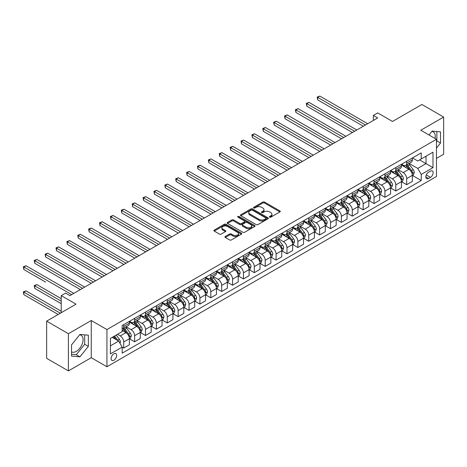 <?xml version="1.0" encoding="UTF-8"?>
<svg xmlns="http://www.w3.org/2000/svg" width="467" height="467" viewBox="0 0 467 467"><rect width="100%" height="100%" fill="white"/><g stroke="black" fill="none" stroke-linecap="round" stroke-linejoin="round"><path stroke-width="0.7" d="M269.634 217.155A0.846 0.49 0 0 0 270.831 217.155L279.908 211.913A1.208 0.701 0 0 0 280.264 211.417A1.208 0.701 0 0 0 279.908 210.926L264.526 202.042A1.208 0.701 0 0 0 262.816 202.042L253.739 207.284A0.846 0.49 0 0 0 253.493 207.628A0.846 0.49 0 0 0 253.739 207.978A0.846 0.49 0 0 0 254.935 207.978L256.109 207.295A3.87 2.23 0 0 1 261.578 207.295L262.863 208.037A3.87 2.23 0 0 1 263.995 209.619A3.87 2.23 0 0 1 262.863 211.195L261.689 211.872A0.846 0.49 0 0 0 261.438 212.216A0.846 0.49 0 0 0 261.689 212.567A0.846 0.49 0 0 0 262.88 212.567L264.059 211.884A3.87 2.23 0 0 1 269.529 211.884L270.807 212.625A3.87 2.23 0 0 1 271.94 214.207A3.87 2.23 0 0 1 270.807 215.783L269.634 216.46A0.846 0.49 0 0 0 269.389 216.805A0.846 0.49 0 0 0 269.634 217.155L269.634 216.46M71.539 351.879A9.603 5.546 120 0 0 76.284 351.371A9.603 5.546 120 0 0 82.56 342.912A9.603 5.546 120 0 0 81.089 335.213A9.603 5.546 120 0 0 79.67 334.781M113.895 360.22A3.94 2.277 120 0 0 116.47 356.747A3.94 2.277 120 0 0 115.869 353.589A3.94 2.277 120 0 0 113.895 353.788A3.94 2.277 120 0 0 111.321 357.261A3.94 2.277 120 0 0 111.928 360.413A3.94 2.277 120 0 0 113.895 360.22M431.841 131.455A9.603 5.546 -60 0 1 433.259 131.887A9.603 5.546 -60 0 1 435.016 138.465M225.304 236.483A1.208 0.701 0 0 0 224.948 236.973A1.208 0.701 0 0 0 225.304 237.47L229.618 239.962A1.208 0.701 0 0 0 231.328 239.962L241.41 234.136A1.208 0.701 0 0 0 241.766 233.646A1.208 0.701 0 0 0 241.41 233.15L226.028 224.271A1.208 0.701 0 0 0 224.318 224.271L214.236 230.091A1.208 0.701 0 0 0 213.88 230.587A1.208 0.701 0 0 0 214.236 231.077L219.449 234.09A1.208 0.701 0 0 0 221.16 234.09L225.473 231.597A1.208 0.701 0 0 0 225.83 231.101A1.208 0.701 0 0 0 225.473 230.61L222.887 229.116A3.234 1.868 0 0 1 221.942 227.797A3.234 1.868 0 0 1 223.938 226.075A3.234 1.868 0 0 1 227.458 226.477L237.586 232.327A3.234 1.868 0 0 1 238.532 233.646A3.234 1.868 0 0 1 236.535 235.368A3.234 1.868 0 0 1 233.015 234.965L231.328 233.99A1.208 0.701 0 0 0 229.618 233.99L225.304 236.483L225.304 237.47M436.47 158.401L443.65 154.256L443.65 117.059L421.882 104.491L392.502 121.455L377.698 112.915L373.343 115.425L377.698 117.941L69.927 295.629L65.578 293.113L61.224 295.629L61.224 312.721M68.404 333.707L68.404 370.903L91.258 357.704L91.258 320.508L68.404 333.707L46.642 321.138L76.022 304.175L61.224 295.629M91.258 320.508L106.931 329.556L436.47 139.3L436.47 176.497L106.931 366.753L106.931 329.556M443.65 117.059L420.796 130.252L436.47 139.3M256.196 224.615A1.208 0.701 0 0 0 257.907 224.615L267.988 218.795A1.208 0.701 0 0 0 268.344 218.299A1.208 0.701 0 0 0 267.988 217.809L252.606 208.924A1.208 0.701 0 0 0 250.896 208.924L240.814 214.75A1.208 0.701 0 0 0 240.458 215.24A1.208 0.701 0 0 0 240.814 215.736L256.196 224.615M238.205 217.336A0.846 0.49 0 0 1 239.063 217.453L254.684 226.477L244.615 232.286A1.208 0.701 0 0 1 242.904 232.286L227.522 223.407L227.522 222.42A1.208 0.701 0 0 0 227.172 222.911A1.208 0.701 0 0 0 227.522 223.407M227.522 222.42L231.842 219.928A1.208 0.701 0 0 1 233.547 219.928L239.787 223.53A1.208 0.701 0 0 0 241.497 223.53L244.358 221.878A1.208 0.701 0 0 0 244.714 221.381A1.208 0.701 0 0 0 244.358 220.891L237.866 217.143A0.846 0.49 0 0 1 237.615 216.793A0.846 0.49 0 0 1 238.141 216.344A0.846 0.49 0 0 1 239.063 216.449L254.702 225.479A1.208 0.701 0 0 1 255.052 225.97A1.208 0.701 0 0 1 254.702 226.466L254.702 225.479M68.404 370.903L46.642 358.335L46.642 321.138M430.457 171.12L428.543 172.224A3.818 2.207 120 0 0 426.05 175.592A3.818 2.207 120 0 0 426.634 178.651A3.818 2.207 120 0 0 428.543 178.458L430.457 177.355A3.818 2.207 120 0 0 432.956 173.993A3.818 2.207 120 0 0 432.366 170.934A3.818 2.207 120 0 0 430.457 171.12M412.484 157.928L417.749 160.969L421.234 158.955L421.234 152.872L122.167 325.534L122.167 331.617L110.416 338.406L110.416 353.887L122.167 347.104L122.167 353.18L421.234 180.519L421.234 174.436L417.749 168.406L409.092 163.409M421.234 158.955L432.985 152.172L432.985 167.653L421.234 174.436M91.258 357.704L106.931 366.753M373.343 115.425L373.343 120.451M419.576 159.912L426.021 163.631L426.021 156.194L432.985 152.172M417.749 168.406L426.021 163.631L432.985 167.653M110.416 345.843L118.682 341.068L112.243 337.349M122.167 347.15L123.732 348.055L123.732 341.972A4.927 2.843 -120 0 0 120.252 335.942L117.468 334.331M123.732 348.055L129.394 344.786L129.394 338.703A4.927 2.843 -120 0 0 125.909 332.673L122.167 330.513M129.522 338.832L134.619 341.774L134.619 335.691A4.927 2.843 -120 0 0 131.134 329.661L126.137 326.772M134.619 341.774L140.275 338.505L140.275 332.422A4.927 2.843 -120 0 0 136.796 326.392L129.394 322.119M140.409 332.551L145.5 335.487L145.5 329.404A4.927 2.843 -120 0 0 142.021 323.374L137.018 320.49M145.5 335.487L151.162 332.224L151.162 326.141A4.927 2.843 -120 0 0 147.677 320.105L140.275 315.838M151.29 326.264L156.381 329.206L156.381 323.123A4.927 2.843 -120 0 0 152.902 317.093L147.899 314.203M156.381 329.206L162.043 325.937L162.043 319.854A4.927 2.843 -120 0 0 158.558 313.824L151.162 309.551M162.172 319.983L167.268 322.925L167.268 316.842A4.927 2.843 -120 0 0 163.783 310.806L158.786 307.922M167.268 322.925L172.924 319.656L172.924 313.573A4.927 2.843 -120 0 0 169.445 307.543L162.043 303.27M173.059 313.701L178.149 316.638L178.149 310.555A4.927 2.843 -120 0 0 174.664 304.525L169.667 301.641M178.149 316.638L183.811 313.375L183.811 307.292A4.927 2.843 -120 0 0 180.326 301.256L172.924 296.983M183.94 307.414L189.03 310.357L189.03 304.274A4.927 2.843 -120 0 0 185.551 298.244L180.548 295.354M189.03 310.357L194.692 307.088L194.692 301.005A4.927 2.843 -120 0 0 191.207 294.975L183.811 290.702M194.821 301.133L199.917 304.075L199.917 297.993A4.927 2.843 -120 0 0 196.432 291.957L191.435 289.073M199.917 304.075L205.573 300.806L205.573 294.724A4.927 2.843 -120 0 0 202.094 288.694L194.692 284.421M205.708 294.852L210.798 297.788L210.798 291.706A4.927 2.843 -120 0 0 207.313 285.676L202.316 282.792M210.798 297.788L216.454 294.525L216.454 288.443A4.927 2.843 -120 0 0 212.975 282.407L205.573 278.134M216.589 288.565L221.679 291.507L221.679 285.425A4.927 2.843 -120 0 0 218.2 279.394L213.197 276.505M221.679 291.507L227.341 288.238L227.341 282.156A4.927 2.843 -120 0 0 223.856 276.125L216.454 271.852M227.47 282.284L232.566 285.226L232.566 279.143A4.927 2.843 -120 0 0 229.081 273.107L224.084 270.224M232.566 285.226L238.223 281.957L238.223 275.874A4.927 2.843 -120 0 0 234.743 269.844L227.341 265.571M238.351 275.997L243.447 278.939L243.447 272.856A4.927 2.843 -120 0 0 239.962 266.826L234.965 263.937M243.447 278.939L249.104 275.676L249.104 269.593A4.927 2.843 -120 0 0 245.624 263.557L238.223 259.284M249.238 269.716L254.328 272.658L254.328 266.575A4.927 2.843 -120 0 0 250.849 260.545L245.846 257.656M254.328 272.658L259.991 269.389L259.991 263.306A4.927 2.843 -120 0 0 256.506 257.276L249.104 253.003M260.119 263.435L265.215 266.377L265.215 260.294A4.927 2.843 -120 0 0 261.73 254.258L256.727 251.374M265.215 266.377L270.872 263.108L270.872 257.025A4.927 2.843 -120 0 0 267.387 250.995L259.991 246.722M271 257.148L276.096 260.09L276.096 254.007A4.927 2.843 -120 0 0 272.611 247.977L267.614 245.087M276.096 260.09L281.753 256.821L281.753 250.744A4.927 2.843 -120 0 0 278.274 244.708L270.872 240.435M281.887 250.867L286.977 253.809L286.977 247.726A4.927 2.843 -120 0 0 283.498 241.696L278.495 238.806M286.977 253.809L292.64 250.54L292.64 244.457A4.927 2.843 -120 0 0 289.155 238.427L281.753 234.154M292.768 244.585L297.864 247.522L297.864 241.445A4.927 2.843 -120 0 0 294.379 235.409L289.377 232.525M297.864 247.522L303.521 244.259L303.521 238.176A4.927 2.843 -120 0 0 300.036 232.146L292.64 227.873M303.649 238.298L308.745 241.241L308.745 235.158A4.927 2.843 -120 0 0 305.26 229.128L300.263 226.238M308.745 241.241L314.402 237.972L314.402 231.889A4.927 2.843 -120 0 0 310.923 225.859L303.521 221.586M314.536 232.017L319.626 234.959L319.626 228.877A4.927 2.843 -120 0 0 316.147 222.847L311.145 219.957M319.626 234.959L325.289 231.69L325.289 225.608A4.927 2.843 -120 0 0 321.804 219.578L314.402 215.305M325.417 225.736L330.513 228.672L330.513 222.59A4.927 2.843 -120 0 0 327.028 216.56L322.026 213.676M330.513 228.672L336.17 225.409L336.17 219.327A4.927 2.843 -120 0 0 332.685 213.291L325.289 209.023M336.298 219.449L341.395 222.391L341.395 216.309A4.927 2.843 -120 0 0 337.91 210.278L332.913 207.389M341.395 222.391L347.051 219.122L347.051 213.04A4.927 2.843 -120 0 0 343.572 207.009L336.17 202.736M347.185 213.168L352.276 216.11L352.276 210.027A4.927 2.843 -120 0 0 348.796 203.991L343.794 201.108M352.276 216.11L357.938 212.841L357.938 206.758A4.927 2.843 -120 0 0 354.453 200.728L347.051 196.455M358.066 206.887L363.157 209.823L363.157 203.74A4.927 2.843 -120 0 0 359.678 197.71L354.675 194.827M363.157 209.823L368.819 206.56L368.819 200.477A4.927 2.843 -120 0 0 365.334 194.441L357.938 190.168M368.948 200.6L374.044 203.542L374.044 197.459A4.927 2.843 -120 0 0 370.559 191.429L365.562 188.54M374.044 203.542L379.7 200.273L379.7 194.19A4.927 2.843 -120 0 0 376.221 188.16L368.819 183.887M379.834 194.319L384.925 197.261L384.925 191.178A4.927 2.843 -120 0 0 381.446 185.142L376.443 182.258M384.925 197.261L390.587 193.992L390.587 187.909A4.927 2.843 -120 0 0 387.102 181.879L379.7 177.606M390.716 188.038L395.806 190.974L395.806 184.891A4.927 2.843 -120 0 0 392.327 178.861L387.324 175.971M395.806 190.974L401.468 187.711L401.468 181.628A4.927 2.843 -120 0 0 397.983 175.592L390.587 171.319M401.597 181.751L406.693 184.693L406.693 178.61A4.927 2.843 -120 0 0 403.208 172.58L398.211 169.69M406.693 184.693L412.349 181.424L412.349 175.341A4.927 2.843 -120 0 0 408.87 169.311L401.468 165.038M401.597 164.209L403.208 165.137A4.927 2.843 -120 0 0 405.671 165.382A4.927 2.843 -120 0 0 406.693 163.129L406.693 161.267M390.716 170.49L392.327 171.424A4.927 2.843 -120 0 0 394.79 171.663A4.927 2.843 -120 0 0 395.806 169.41L395.806 167.554M379.834 176.777L381.446 177.705A4.927 2.843 -120 0 0 383.903 177.95A4.927 2.843 -120 0 0 384.925 175.697L384.925 173.835M368.948 183.058L370.559 183.986A4.927 2.843 -120 0 0 373.022 184.232A4.927 2.843 -120 0 0 374.044 181.978L374.044 180.116M358.066 189.339L359.678 190.273A4.927 2.843 -120 0 0 362.141 190.513A4.927 2.843 -120 0 0 363.157 188.259L363.157 186.403M347.185 195.626L348.796 196.554A4.927 2.843 -120 0 0 351.254 196.8A4.927 2.843 -120 0 0 352.276 194.546L352.276 192.684M336.298 201.907L337.91 202.836A4.927 2.843 -120 0 0 340.373 203.081A4.927 2.843 -120 0 0 341.395 200.828L341.395 198.965M325.417 208.189L327.028 209.123A4.927 2.843 -120 0 0 329.492 209.368A4.927 2.843 -120 0 0 330.513 207.109L330.513 205.252M314.536 214.476L316.147 215.404A4.927 2.843 -120 0 0 318.605 215.649A4.927 2.843 -120 0 0 319.626 213.396L319.626 211.533M303.649 220.757L305.26 221.685A4.927 2.843 -120 0 0 307.724 221.93A4.927 2.843 -120 0 0 308.745 219.677L308.745 217.815M292.768 227.038L294.379 227.972A4.927 2.843 -120 0 0 296.843 228.217A4.927 2.843 -120 0 0 297.864 225.958L297.864 224.102M281.887 233.325L283.498 234.253A4.927 2.843 -120 0 0 285.962 234.498A4.927 2.843 -120 0 0 286.977 232.245L286.977 230.383M271 239.606L272.611 240.54A4.927 2.843 -120 0 0 275.075 240.779A4.927 2.843 -120 0 0 276.096 238.526L276.096 236.664M260.119 245.893L261.73 246.821A4.927 2.843 -120 0 0 264.194 247.066A4.927 2.843 -120 0 0 265.215 244.807L265.215 242.951M249.238 252.174L250.849 253.102A4.927 2.843 -120 0 0 253.312 253.347A4.927 2.843 -120 0 0 254.328 251.094L254.328 249.232M238.351 258.455L239.962 259.389A4.927 2.843 -120 0 0 242.426 259.629A4.927 2.843 -120 0 0 243.447 257.375L243.447 255.519M227.47 264.742L229.081 265.67A4.927 2.843 -120 0 0 231.544 265.916A4.927 2.843 -120 0 0 232.566 263.657L232.566 261.8M216.589 271.023L218.2 271.952A4.927 2.843 -120 0 0 220.663 272.197A4.927 2.843 -120 0 0 221.679 269.944L221.679 268.081M205.708 277.305L207.313 278.239A4.927 2.843 -120 0 0 209.776 278.478A4.927 2.843 -120 0 0 210.798 276.225L210.798 274.368M194.821 283.592L196.432 284.52A4.927 2.843 -120 0 0 198.895 284.765A4.927 2.843 -120 0 0 199.917 282.512L199.917 280.649M183.94 289.873L185.551 290.801A4.927 2.843 -120 0 0 188.014 291.046A4.927 2.843 -120 0 0 189.03 288.793L189.03 286.931M173.059 296.154L174.664 297.088A4.927 2.843 -120 0 0 177.127 297.327A4.927 2.843 -120 0 0 178.149 295.074L178.149 293.218M162.172 302.441L163.783 303.369A4.927 2.843 -120 0 0 166.246 303.614A4.927 2.843 -120 0 0 167.268 301.361L167.268 299.499M151.29 308.722L152.902 309.65A4.927 2.843 -120 0 0 155.365 309.895A4.927 2.843 -120 0 0 156.381 307.642L156.381 305.78M140.409 315.003L142.021 315.937A4.927 2.843 -120 0 0 144.478 316.182A4.927 2.843 -120 0 0 145.5 313.923L145.5 312.067M129.522 321.29L131.134 322.218A4.927 2.843 -120 0 0 133.597 322.463A4.927 2.843 -120 0 0 134.619 320.21L134.619 318.348M412.484 175.469L421.234 180.519M405.671 165.382L411.328 162.113A4.927 2.843 -120 0 0 412.349 159.86L412.349 157.998M394.79 171.663L400.447 168.4A4.927 2.843 -120 0 0 401.468 166.141L401.468 164.285M383.903 177.95L389.566 174.681A4.927 2.843 -120 0 0 390.587 172.428L390.587 170.566M373.022 184.232L378.684 180.963A4.927 2.843 -120 0 0 379.7 178.709L379.7 176.853M362.141 190.513L367.798 187.249A4.927 2.843 -120 0 0 368.819 184.996L368.819 183.134M351.254 196.8L356.916 193.531A4.927 2.843 -120 0 0 357.938 191.277L357.938 189.415M340.373 203.081L346.035 199.812A4.927 2.843 -120 0 0 347.051 197.559L347.051 195.702M329.492 209.368L335.148 206.099A4.927 2.843 -120 0 0 336.17 203.845L336.17 201.983M318.605 215.649L324.267 212.38A4.927 2.843 -120 0 0 325.289 210.127L325.289 208.264M307.724 221.93L313.386 218.667A4.927 2.843 -120 0 0 314.402 216.408L314.402 214.551M296.843 228.217L302.499 224.948A4.927 2.843 -120 0 0 303.521 222.695L303.521 220.833M285.962 234.498L291.618 231.229A4.927 2.843 -120 0 0 292.64 228.976L292.64 227.114M275.075 240.779L280.737 237.516A4.927 2.843 -120 0 0 281.753 235.257L281.753 233.401M264.194 247.066L269.85 243.797A4.927 2.843 -120 0 0 270.872 241.544L270.872 239.682M253.312 253.347L258.969 250.078A4.927 2.843 -120 0 0 259.991 247.825L259.991 245.963M242.426 259.629L248.088 256.365A4.927 2.843 -120 0 0 249.104 254.106L249.104 252.25M231.544 265.916L237.201 262.647A4.927 2.843 -120 0 0 238.223 260.393L238.223 258.531M220.663 272.197L226.32 268.928A4.927 2.843 -120 0 0 227.341 266.675L227.341 264.818M209.776 278.478L215.439 275.215A4.927 2.843 -120 0 0 216.454 272.956L216.454 271.099M198.895 284.765L204.552 281.496A4.927 2.843 -120 0 0 205.573 279.243L205.573 277.38M188.014 291.046L193.671 287.777A4.927 2.843 -120 0 0 194.692 285.524L194.692 283.667M177.127 297.327L182.79 294.064A4.927 2.843 -120 0 0 183.811 291.811L183.811 289.949M166.246 303.614L171.903 300.345A4.927 2.843 -120 0 0 172.924 298.092L172.924 296.23M155.365 309.895L161.022 306.626A4.927 2.843 -120 0 0 162.043 304.373L162.043 302.517M144.478 316.182L150.141 312.913A4.927 2.843 -120 0 0 151.162 310.66L151.162 308.798M133.597 322.463L139.259 319.194A4.927 2.843 -120 0 0 140.275 316.941L140.275 315.079M122.167 328.943A4.927 2.843 -120 0 0 122.716 328.745L128.372 325.481A4.927 2.843 -120 0 0 129.394 323.222L129.394 321.366M122.716 328.745A4.927 2.843 -120 0 0 123.732 326.491L123.732 324.629M118.682 341.068L122.167 347.104M436.47 148.103L440.515 143.065L440.515 131.863L432.115 131.116L428.998 134.992M71.539 356.093L79.939 356.846L88.345 346.391L88.345 335.189L79.939 334.442L71.539 344.891L71.539 356.093M436.47 141.443L436.861 140.958L436.861 131.542M436.861 140.958L440.515 143.065M71.539 354.313L76.284 354.733L84.685 344.284L84.685 334.862M84.685 344.284L88.345 346.391M76.284 354.733L79.939 356.846M269.973 217.272L270.807 216.787A3.87 2.23 0 0 0 271.94 215.211L271.94 214.207M263.995 209.619L263.995 210.623A3.87 2.23 0 0 1 262.863 212.199L262.022 212.683M279.896 211.919L264.526 203.046A1.208 0.701 0 0 0 262.816 203.046L254.077 208.095M267.97 218.801L252.606 209.928A1.208 0.701 0 0 0 250.896 209.928L240.832 215.742M265.851 218.644A0.846 0.49 0 0 0 266.102 218.299A0.846 0.49 0 0 0 265.851 217.955L252.349 210.162A0.846 0.49 0 0 0 251.153 210.162L249.915 210.874A3.87 2.23 0 0 0 248.783 212.456A3.87 2.23 0 0 0 249.915 214.032L259.144 219.362A3.87 2.23 0 0 0 264.614 219.362L265.851 218.644L265.851 219.653A0.846 0.49 0 0 0 266.102 219.303L266.102 218.299M248.783 212.456L248.783 213.46A3.87 2.23 0 0 0 249.915 215.036L249.915 214.032M265.851 219.653L264.614 220.366A3.87 2.23 0 0 1 259.144 220.366L249.915 215.036M227.54 223.419L231.842 220.932L231.842 219.928M244.714 221.381L244.714 222.391A1.208 0.701 0 0 1 244.358 222.882L241.497 224.534A1.208 0.701 0 0 1 239.787 224.534L233.547 220.932A1.208 0.701 0 0 0 231.842 220.932M246.261 227.266A3.234 1.868 0 0 0 249.787 227.674A3.234 1.868 0 0 0 251.777 225.946A3.234 1.868 0 0 0 250.832 224.627L247.265 222.566A1.208 0.701 0 0 0 245.554 222.566L242.694 224.218A1.208 0.701 0 0 0 242.338 224.715A1.208 0.701 0 0 0 242.694 225.205L246.261 227.266L246.261 228.275A3.234 1.868 0 0 0 249.787 228.678A3.234 1.868 0 0 0 251.777 226.95L251.777 225.946M242.338 224.715L242.338 225.719A1.208 0.701 0 0 0 242.694 226.215L242.694 225.205M246.261 228.275L242.694 226.215M238.532 233.646L238.532 234.65A3.234 1.868 0 0 1 236.535 236.372A3.234 1.868 0 0 1 233.015 235.969L231.328 234.994A1.208 0.701 0 0 0 229.618 234.994L225.316 237.475M221.942 227.797L221.942 228.801A3.234 1.868 0 0 0 222.887 230.12L222.887 229.116M225.456 231.609L222.887 230.12M241.41 233.15L241.41 234.136L226.028 225.275A1.208 0.701 0 0 0 224.318 225.275L214.254 231.089M412.349 175.545L413.394 174.938L414.264 172.428A3.263 1.886 -120 0 0 413.225 169.649L409.67 164.898A9.422 5.441 -120 0 0 408.637 163.672M405.099 167.133A9.422 5.441 -120 0 0 403.173 165.12M412.052 173.543L412.507 172.568A3.263 1.886 -120 0 0 411.573 170.601L408.012 165.855A9.422 5.441 -120 0 0 406.985 164.623M406.109 165.131A7.816 4.512 60 0 1 407.393 166.591L410.4 170.607M317.671 125.004L341.57 138.798L295.903 112.436L295.903 109.92L298.08 108.665L345.919 136.288M405.94 165.225A9.422 5.441 60 0 1 406.967 166.456L409.331 169.614M365.509 124.975L317.671 97.358L319.848 96.097L367.687 123.72M363.332 126.23L317.671 99.868L317.671 97.358L317.192 97.078L319.848 96.097M317.671 99.868L317.192 97.078M401.468 181.826L402.513 181.225L403.383 178.709A3.263 1.886 -120 0 0 402.344 175.931L398.783 171.185A9.422 5.441 -120 0 0 397.756 169.953M394.218 173.42A9.422 5.441 -120 0 0 392.292 171.401M401.171 179.83L401.62 178.849A3.263 1.886 -120 0 0 400.686 176.888L397.131 172.136A9.422 5.441 -120 0 0 396.104 170.904M395.228 171.412A7.816 4.512 60 0 1 396.506 172.872L399.518 176.894M306.784 131.285L330.683 145.085L285.022 118.717L285.022 116.207L287.199 114.946L335.037 142.569M395.059 171.512A9.422 5.441 60 0 1 396.086 172.743L398.45 175.896M390.587 188.108L391.632 187.506L392.502 184.996A3.263 1.886 -120 0 0 391.457 182.218L387.902 177.466A9.422 5.441 -120 0 0 386.874 176.234M383.337 179.702A9.422 5.441 -120 0 0 381.405 177.682M390.289 186.111L390.739 185.13A3.263 1.886 -120 0 0 389.805 183.169L386.244 178.423A9.422 5.441 -120 0 0 385.217 177.191M384.341 177.699A7.816 4.512 60 0 1 385.625 179.153L388.637 183.175M295.903 137.567L319.802 151.366L274.135 124.998L274.135 122.488L276.312 121.233L324.156 148.85M384.172 177.793A9.422 5.441 60 0 1 385.205 179.024L387.569 182.183M379.7 194.395L380.745 193.787L381.615 191.277A3.263 1.886 -120 0 0 380.576 188.499L377.021 183.747A9.422 5.441 -120 0 0 375.988 182.521M372.45 185.983A9.422 5.441 -120 0 0 370.524 183.969M379.402 192.392L379.858 191.417A3.263 1.886 -120 0 0 378.924 189.456L375.363 184.704A9.422 5.441 -120 0 0 374.336 183.473M373.46 183.98A7.816 4.512 60 0 1 374.744 185.44L377.756 189.456M285.022 143.854L308.921 157.648L263.254 131.285L263.254 128.769L265.431 127.514L313.269 155.137M373.291 184.08A9.422 5.441 60 0 1 374.318 185.306L376.682 188.464M354.628 131.262L306.784 103.639L308.961 102.384L356.806 130.001M352.451 132.517L306.784 106.149L306.784 103.639L306.305 103.365L308.961 102.384M306.784 106.149L306.305 103.365M343.747 137.543L295.424 109.646L298.08 108.665M295.903 112.436L295.424 109.646M332.86 143.824L284.543 115.927L287.199 114.946M285.022 118.717L284.543 115.927M368.819 200.676L369.864 200.074L370.734 197.559A3.263 1.886 -120 0 0 369.695 194.78L366.134 190.034A9.422 5.441 -120 0 0 365.106 188.802M361.569 192.27A9.422 5.441 -120 0 0 359.643 190.25M368.521 198.679L368.971 197.699A3.263 1.886 -120 0 0 368.037 195.737L364.482 190.985A9.422 5.441 -120 0 0 363.454 189.76M362.579 190.262A7.816 4.512 60 0 1 363.857 191.721L366.869 195.743M274.135 150.135L298.034 163.935L252.373 137.567L252.373 135.056L254.55 133.796L302.388 161.419M362.41 190.361A9.422 5.441 60 0 1 363.437 191.593L365.801 194.751M321.979 150.111L273.656 122.214L276.312 121.233M274.135 124.998L273.656 122.214M357.938 206.957L358.983 206.356L359.853 203.845A3.263 1.886 -120 0 0 358.808 201.067L355.253 196.315A9.422 5.441 -120 0 0 354.225 195.083M350.688 198.551A9.422 5.441 -120 0 0 348.756 196.531M357.64 204.96L358.09 203.98A3.263 1.886 -120 0 0 357.156 202.018L353.601 197.272A9.422 5.441 -120 0 0 352.567 196.041M351.692 196.549A7.816 4.512 60 0 1 352.976 198.008L355.988 202.024M263.254 156.416L287.152 170.216L241.486 143.854L241.486 141.338L243.663 140.082L291.507 167.7M351.523 196.642A9.422 5.441 60 0 1 352.556 197.874L354.92 201.032M347.051 213.244L348.096 212.643L348.966 210.127A3.263 1.886 -120 0 0 347.927 207.348L344.372 202.596A9.422 5.441 -120 0 0 343.344 201.37M339.801 204.838A9.422 5.441 -120 0 0 337.874 202.818M346.753 211.242L347.209 210.267A3.263 1.886 -120 0 0 346.275 208.305L342.714 203.554A9.422 5.441 -120 0 0 341.686 202.322M340.811 202.83A7.816 4.512 60 0 1 342.095 204.289L345.107 208.305M252.373 162.703L276.271 176.497L230.605 150.135L230.605 147.619L232.782 146.364L280.62 173.987M340.641 202.929A9.422 5.441 60 0 1 341.669 204.155L344.033 207.313M336.17 219.525L337.215 218.924L338.085 216.408A3.263 1.886 -120 0 0 337.046 213.629L333.485 208.883A9.422 5.441 -120 0 0 332.457 207.652M328.92 211.119A9.422 5.441 -120 0 0 326.993 209.099M335.872 217.529L336.322 216.548A3.263 1.886 -120 0 0 335.388 214.587L331.833 209.835A9.422 5.441 -120 0 0 330.805 208.609M329.93 209.111A7.816 4.512 60 0 1 331.214 210.57L334.22 214.592M241.486 168.984L265.384 182.784L219.723 156.416L219.723 153.906L221.901 152.645L269.739 180.268M329.76 209.21A9.422 5.441 60 0 1 330.788 210.442L333.152 213.6M325.289 225.812L326.334 225.205L327.204 222.695A3.263 1.886 -120 0 0 326.159 219.916L322.604 215.164A9.422 5.441 -120 0 0 321.576 213.933M318.039 217.4A9.422 5.441 -120 0 0 316.106 215.386M324.991 223.81L325.441 222.829A3.263 1.886 -120 0 0 324.507 220.868L320.952 216.122A9.422 5.441 -120 0 0 319.924 214.89M319.043 215.398A7.816 4.512 60 0 1 320.327 216.857L323.339 220.873M230.605 175.265L254.503 189.065L208.837 162.703L208.837 160.187L211.014 158.932L258.858 186.549M318.879 215.491A9.422 5.441 60 0 1 319.907 216.723L322.271 219.881M314.402 232.093L315.447 231.492L316.317 228.976A3.263 1.886 -120 0 0 315.278 226.197L311.722 221.451A9.422 5.441 -120 0 0 310.695 220.22M307.152 223.687A9.422 5.441 -120 0 0 305.225 221.667M314.104 230.097L314.56 229.116A3.263 1.886 -120 0 0 313.626 227.155L310.065 222.403A9.422 5.441 -120 0 0 309.037 221.171M308.162 221.679A7.816 4.512 60 0 1 309.446 223.138L312.458 227.155M219.723 181.552L243.622 195.346L197.955 168.984L197.955 166.468L200.133 165.213L247.977 192.836M307.992 221.778A9.422 5.441 60 0 1 309.02 223.004L311.384 226.162M311.098 156.392L262.775 128.495L265.431 127.514M263.254 131.285L262.775 128.495M300.211 162.674L251.894 134.776L254.55 133.796M252.373 137.567L251.894 134.776M289.33 168.961L241.007 141.063L243.663 140.082M241.486 143.854L241.007 141.063M278.449 175.242L230.126 147.344L232.782 146.364M230.605 150.135L230.126 147.344M267.562 181.523L219.245 153.625L221.901 152.645M219.723 156.416L219.245 153.625M303.521 238.374L304.566 237.773L305.436 235.257A3.263 1.886 -120 0 0 304.396 232.478L300.836 227.733A9.422 5.441 -120 0 0 299.808 226.501M296.271 229.968A9.422 5.441 -120 0 0 294.344 227.949M303.223 236.378L303.673 235.397A3.263 1.886 -120 0 0 302.739 233.436L299.184 228.69A9.422 5.441 -120 0 0 298.156 227.458M297.281 227.96A7.816 4.512 60 0 1 298.565 229.42L301.571 233.442M208.837 187.833L232.735 201.633L187.074 175.265L187.074 172.755L189.252 171.494L237.09 199.117M297.111 228.059A9.422 5.441 60 0 1 298.139 229.291L300.503 232.449M256.681 187.81L208.358 159.912L211.014 158.932M208.837 162.703L208.358 159.912M292.64 244.661L293.685 244.054L294.554 241.544A3.263 1.886 -120 0 0 293.51 238.765L289.954 234.014A9.422 5.441 -120 0 0 288.927 232.782M285.39 236.249A9.422 5.441 -120 0 0 283.463 234.236M292.342 242.659L292.791 241.684A3.263 1.886 -120 0 0 291.857 239.717L288.302 234.971A9.422 5.441 -120 0 0 287.275 233.739M286.394 234.247A7.816 4.512 60 0 1 287.678 235.707L290.69 239.723M197.955 194.114L221.854 207.914L176.187 181.552L176.187 179.036L178.365 177.781L226.209 205.398M286.23 234.341A9.422 5.441 60 0 1 287.258 235.572L289.622 238.73M245.8 194.091L197.477 166.194L200.133 165.213M197.955 168.984L197.477 166.194M281.753 250.942L282.798 250.341L283.667 247.825A3.263 1.886 -120 0 0 282.628 245.047L279.073 240.301A9.422 5.441 -120 0 0 278.046 239.069M274.508 242.536A9.422 5.441 -120 0 0 272.576 240.517M281.455 248.946L281.91 247.965A3.263 1.886 -120 0 0 280.976 246.004L277.416 241.252A9.422 5.441 -120 0 0 276.388 240.02M275.512 240.528A7.816 4.512 60 0 1 276.797 241.988L279.809 246.004M187.074 200.401L210.973 214.195L165.306 187.833L165.306 185.317L167.484 184.062L215.328 211.685M275.343 240.628A9.422 5.441 60 0 1 276.371 241.859L278.735 245.012M234.913 200.372L186.596 172.475L189.252 171.494M187.074 175.265L186.596 172.475M270.872 257.224L271.917 256.622L272.786 254.106A3.263 1.886 -120 0 0 271.747 251.328L268.186 246.582A9.422 5.441 -120 0 0 267.159 245.35M263.622 248.818A9.422 5.441 -120 0 0 261.695 246.798M270.574 255.227L271.023 254.246A3.263 1.886 -120 0 0 270.089 252.285L266.534 247.539A9.422 5.441 -120 0 0 265.507 246.307M264.631 246.81A7.816 4.512 60 0 1 265.916 248.269L268.922 252.291M176.187 206.683L200.086 220.482L154.425 194.114L154.425 191.604L156.603 190.349L204.441 217.966M264.462 246.909A9.422 5.441 60 0 1 265.49 248.14L267.854 251.299M224.032 206.659L175.709 178.762L178.365 177.781M176.187 181.552L175.709 178.762M259.991 263.511L261.035 262.903L261.905 260.393A3.263 1.886 -120 0 0 260.86 257.615L257.305 252.863A9.422 5.441 -120 0 0 256.278 251.631M252.74 255.099A9.422 5.441 -120 0 0 250.814 253.085M259.693 261.508L260.142 260.533A3.263 1.886 -120 0 0 259.208 258.566L255.653 253.82A9.422 5.441 -120 0 0 254.626 252.589M253.744 253.096A7.816 4.512 60 0 1 255.029 254.556L258.041 258.572M165.306 212.97L189.205 226.764L143.544 200.401L143.544 197.885L145.716 196.63L193.56 224.253M253.581 253.19A9.422 5.441 60 0 1 254.608 254.422L256.973 257.58M213.15 212.94L164.828 185.043L167.484 184.062M165.306 187.833L164.828 185.043M249.104 269.792L250.149 269.19L251.018 266.675A3.263 1.886 -120 0 0 249.979 263.896L246.424 259.15A9.422 5.441 -120 0 0 245.397 257.918M241.859 261.386A9.422 5.441 -120 0 0 239.927 259.366M248.812 267.795L249.261 266.815A3.263 1.886 -120 0 0 248.327 264.853L244.766 260.101A9.422 5.441 -120 0 0 243.739 258.87M242.863 259.378A7.816 4.512 60 0 1 244.148 260.837L247.16 264.853M154.425 219.251L178.324 233.045L132.657 206.683L132.657 204.172L134.835 202.912L182.679 230.535M242.694 259.477A9.422 5.441 60 0 1 243.721 260.709L246.091 263.861M202.264 219.221L153.947 191.324L156.603 190.349M154.425 194.114L153.947 191.324M238.223 276.073L239.267 275.472L240.137 272.956A3.263 1.886 -120 0 0 239.098 270.183L235.537 265.431A9.422 5.441 -120 0 0 234.51 264.199M230.972 267.667A9.422 5.441 -120 0 0 229.046 265.647M237.925 274.076L238.374 273.096A3.263 1.886 -120 0 0 237.44 271.134L233.885 266.388A9.422 5.441 -120 0 0 232.858 265.157M231.982 265.659A7.816 4.512 60 0 1 233.267 267.118L236.273 271.14M143.544 225.532L167.443 239.332L121.776 212.964L121.776 210.454L123.953 209.198L171.792 236.816M231.813 265.758A9.422 5.441 60 0 1 232.84 266.99L235.205 270.148M227.341 282.36L228.386 281.753L229.256 279.243A3.263 1.886 -120 0 0 228.211 276.464L224.656 271.712A9.422 5.441 -120 0 0 223.629 270.486M220.091 273.948A9.422 5.441 -120 0 0 218.165 271.934M227.044 280.358L227.493 279.383A3.263 1.886 -120 0 0 226.559 277.416L223.004 272.67A9.422 5.441 -120 0 0 221.977 271.438M221.095 271.946A7.816 4.512 60 0 1 222.38 273.405L225.392 277.421M132.657 231.819L156.556 245.613L110.895 219.251L110.895 216.735L113.067 215.48L160.911 243.103M220.932 272.039A9.422 5.441 60 0 1 221.959 273.271L224.323 276.429M216.454 288.641L217.499 288.04L218.375 285.524A3.263 1.886 -120 0 0 217.33 282.745L213.775 277.999A9.422 5.441 -120 0 0 212.748 276.768M209.21 280.235A9.422 5.441 -120 0 0 207.278 278.215M216.163 286.645L216.612 285.664A3.263 1.886 -120 0 0 215.678 283.702L212.117 278.951A9.422 5.441 -120 0 0 211.09 277.719M210.214 278.227A7.816 4.512 60 0 1 211.498 279.686L214.511 283.708M121.776 238.1L145.675 251.9L100.008 225.532L100.008 223.022L102.185 221.761L150.03 249.384M210.045 278.326A9.422 5.441 60 0 1 211.072 279.558L213.442 282.716M205.573 294.922L206.618 294.321L207.488 291.811A3.263 1.886 -120 0 0 206.449 289.032L202.888 284.28A9.422 5.441 -120 0 0 201.861 283.049M198.323 286.516A9.422 5.441 -120 0 0 196.397 284.496M205.276 292.926L205.725 291.945A3.263 1.886 -120 0 0 204.791 289.984L201.236 285.238A9.422 5.441 -120 0 0 200.209 284.006M199.333 284.514A7.816 4.512 60 0 1 200.617 285.967L203.624 289.989M110.895 244.381L134.794 258.181L89.127 231.819L89.127 229.303L91.304 228.048L139.143 255.665M199.164 284.607A9.422 5.441 60 0 1 200.191 285.839L202.555 288.997M194.692 301.209L195.737 300.602L196.607 298.092A3.263 1.886 -120 0 0 195.568 295.313L192.007 290.562A9.422 5.441 -120 0 0 190.98 289.336M187.442 292.803A9.422 5.441 -120 0 0 185.516 290.783M194.395 299.207L194.844 298.232A3.263 1.886 -120 0 0 193.91 296.271L190.355 291.519A9.422 5.441 -120 0 0 189.328 290.287M188.452 290.795A7.816 4.512 60 0 1 189.73 292.254L192.743 296.271M100.008 250.668L123.907 264.462L78.246 238.1L78.246 235.584L80.417 234.329L128.262 261.952M188.283 290.894A9.422 5.441 60 0 1 189.31 292.12L191.674 295.278M183.811 307.49L184.85 306.889L185.726 304.373A3.263 1.886 -120 0 0 184.681 301.594L181.126 296.849A9.422 5.441 -120 0 0 180.099 295.617M176.561 299.084A9.422 5.441 -120 0 0 174.629 297.065M183.513 305.494L183.963 304.513A3.263 1.886 -120 0 0 183.029 302.552L179.468 297.8A9.422 5.441 -120 0 0 178.441 296.574M177.565 297.076A7.816 4.512 60 0 1 178.849 298.536L181.861 302.558M89.127 256.949L113.026 270.749L67.359 244.381L67.359 241.871L69.536 240.61L117.38 268.233M177.396 297.175A9.422 5.441 60 0 1 178.423 298.407L180.793 301.565M172.924 313.777L173.969 313.17L174.839 310.66A3.263 1.886 -120 0 0 173.8 307.881L170.239 303.13A9.422 5.441 -120 0 0 169.212 301.898M165.674 305.365A9.422 5.441 -120 0 0 163.748 303.346M172.627 311.775L173.082 310.794A3.263 1.886 -120 0 0 172.148 308.833L168.587 304.087A9.422 5.441 -120 0 0 167.56 302.855M166.684 303.363A7.816 4.512 60 0 1 167.968 304.823L170.975 308.839M78.246 263.23L102.145 277.03L56.478 250.668L56.478 248.152L58.655 246.897L106.494 274.514M166.515 303.457A9.422 5.441 60 0 1 167.542 304.688L169.906 307.846M162.043 320.058L163.088 319.457L163.958 316.941A3.263 1.886 -120 0 0 162.919 314.163L159.358 309.417A9.422 5.441 -120 0 0 158.331 308.185M154.793 311.652A9.422 5.441 -120 0 0 152.867 309.633M161.745 318.062L162.195 317.081A3.263 1.886 -120 0 0 161.261 315.12L157.706 310.368A9.422 5.441 -120 0 0 156.678 309.136M155.803 309.644A7.816 4.512 60 0 1 157.081 311.104L160.093 315.12M67.359 269.517L91.258 283.311L45.597 256.949L45.597 254.433L47.774 253.178L95.612 280.801M155.634 309.744A9.422 5.441 60 0 1 156.661 310.969L159.025 314.128M151.162 326.34L152.207 325.738L153.077 323.222A3.263 1.886 -120 0 0 152.032 320.444L148.477 315.698A9.422 5.441 -120 0 0 147.449 314.466M143.912 317.934A9.422 5.441 -120 0 0 141.98 315.914M150.864 324.343L151.314 323.362A3.263 1.886 -120 0 0 150.38 321.401L146.819 316.649A9.422 5.441 -120 0 0 145.792 315.423M144.916 315.925A7.816 4.512 60 0 1 146.2 317.385L149.212 321.407M56.478 275.799L80.377 289.598L34.71 263.23L34.71 260.72L36.887 259.459L84.731 287.082M144.747 316.025A9.422 5.441 60 0 1 145.774 317.256L148.144 320.415M140.275 332.627L141.32 332.019L142.19 329.509A3.263 1.886 -120 0 0 141.151 326.731L137.596 321.979A9.422 5.441 -120 0 0 136.562 320.747M133.025 324.215A9.422 5.441 -120 0 0 131.099 322.201M139.977 330.624L140.433 329.649A3.263 1.886 -120 0 0 139.499 327.682L135.938 322.936A9.422 5.441 -120 0 0 134.91 321.705M134.035 322.212A7.816 4.512 60 0 1 135.319 323.672L138.331 327.688M45.597 282.08L23.829 269.517L23.829 267.001L26.006 265.746L73.844 293.364M133.866 322.306A9.422 5.441 60 0 1 134.893 323.538L137.257 326.696M129.394 338.908L130.439 338.306L131.309 335.791A3.263 1.886 -120 0 0 130.27 333.012L126.709 328.266A9.422 5.441 -120 0 0 125.681 327.034M129.096 336.911L129.546 335.931A3.263 1.886 -120 0 0 128.612 333.969L125.057 329.217A9.422 5.441 -120 0 0 124.029 327.986M123.154 328.494A7.816 4.512 60 0 1 124.432 329.953L127.444 333.969M61.224 298.647L36.887 284.596L34.71 285.851L34.71 288.367L61.224 303.673M122.984 328.593A9.422 5.441 60 0 1 124.012 329.825L126.376 332.977M34.71 288.367L34.231 285.576L61.224 301.157M34.231 285.576L36.887 284.596M119.99 343.333L120.428 342.072A3.263 1.886 -120 0 0 119.383 339.293L116.207 335.061M61.224 311.209L26.006 290.877L23.829 292.138L23.829 294.648L58.177 314.478M118.028 340.688A3.263 1.886 -120 0 0 117.731 340.25L114.555 336.012M113.738 336.485L116.02 339.532M113.51 336.614L115.448 339.2M23.829 294.648L23.35 291.857L60.354 313.223M23.35 291.857L26.006 290.877M191.382 225.508L143.065 197.611L145.716 196.63M143.544 200.401L143.065 197.611M180.501 231.79L132.179 203.892L134.835 202.912M132.657 206.683L132.179 203.892M169.614 238.077L121.297 210.179L123.953 209.198M121.776 212.964L121.297 210.179M158.733 244.358L110.416 216.46L113.067 215.48M110.895 219.251L110.416 216.46M147.852 250.639L99.529 222.741L102.185 221.761M100.008 225.532L99.529 222.741M136.965 256.926L88.648 229.028L91.304 228.048M89.127 231.819L88.648 229.028M126.084 263.207L77.767 235.31L80.417 234.329M78.246 238.1L77.767 235.31M115.203 269.488L66.88 241.591L69.536 240.61M67.359 244.381L66.88 241.591M104.322 275.775L55.999 247.878L58.655 246.897M56.478 250.668L55.999 247.878M93.435 282.056L45.118 254.159L47.774 253.178M45.597 256.949L45.118 254.159M82.554 288.337L34.231 260.44L36.887 259.459M34.71 263.23L34.231 260.44M71.673 294.624L23.35 266.727L26.006 265.746M23.829 269.517L23.35 266.727M120.252 335.942L125.909 332.673M131.134 329.661L136.796 326.392M142.021 323.374L147.677 320.105M152.902 317.093L158.558 313.824M163.783 310.806L169.445 307.543M174.664 304.525L180.326 301.256M185.551 298.244L191.207 294.975M196.432 291.957L202.094 288.694M207.313 285.676L212.975 282.407M218.2 279.394L223.856 276.125M229.081 273.107L234.743 269.844M239.962 266.826L245.624 263.557M250.849 260.545L256.506 257.276M261.73 254.258L267.387 250.995M272.611 247.977L278.274 244.708M283.498 241.696L289.155 238.427M294.379 235.409L300.036 232.146M305.26 229.128L310.923 225.859M316.147 222.847L321.804 219.578M327.028 216.56L332.685 213.291M337.91 210.278L343.572 207.009M348.796 203.991L354.453 200.728M359.678 197.71L365.334 194.441M370.559 191.429L376.221 188.16M381.446 185.142L387.102 181.879M392.327 178.861L397.983 175.592M403.208 172.58L408.87 169.311M406.693 163.129L412.349 159.86M406.693 178.61L412.349 175.341M395.806 184.891L401.468 181.628M395.806 169.41L401.468 166.141M384.925 191.178L390.587 187.909M384.925 175.697L390.587 172.428M374.044 197.459L379.7 194.19M374.044 181.978L379.7 178.709M363.157 203.74L368.819 200.477M363.157 188.259L368.819 184.996M352.276 210.027L357.938 206.758M352.276 194.546L357.938 191.277M341.395 216.309L347.051 213.04M341.395 200.828L347.051 197.559M330.513 222.59L336.17 219.327M330.513 207.109L336.17 203.845M319.626 228.877L325.289 225.608M319.626 213.396L325.289 210.127M308.745 235.158L314.402 231.889M308.745 219.677L314.402 216.408M297.864 241.445L303.521 238.176M297.864 225.958L303.521 222.695M286.977 247.726L292.64 244.457M286.977 232.245L292.64 228.976M276.096 254.007L281.753 250.744M276.096 238.526L281.753 235.257M265.215 260.294L270.872 257.025M265.215 244.807L270.872 241.544M254.328 266.575L259.991 263.306M254.328 251.094L259.991 247.825M243.447 272.856L249.104 269.593M243.447 257.375L249.104 254.106M232.566 279.143L238.223 275.874M232.566 263.657L238.223 260.393M221.679 285.425L227.341 282.156M221.679 269.944L227.341 266.675M210.798 291.706L216.454 288.443M210.798 276.225L216.454 272.956M199.917 297.993L205.573 294.724M199.917 282.512L205.573 279.243M189.03 304.274L194.692 301.005M189.03 288.793L194.692 285.524M178.149 310.555L183.811 307.292M178.149 295.074L183.811 291.811M167.268 316.842L172.924 313.573M167.268 301.361L172.924 298.092M156.381 323.123L162.043 319.854M156.381 307.642L162.043 304.373M145.5 329.404L151.162 326.141M145.5 313.923L151.162 310.66M134.619 335.691L140.275 332.422M134.619 320.21L140.275 316.941M123.732 341.972L129.394 338.703M123.732 326.491L129.394 323.222M426.283 174.944L430.457 177.355M425.846 176.9L428.543 178.458M270.807 216.787L270.807 215.783M261.689 212.567L261.689 211.872M262.863 212.199L262.863 211.195M253.739 207.978L253.739 207.284M262.816 203.046L262.816 202.042M264.526 203.046L264.526 202.042M279.908 211.913L279.908 210.926M240.814 215.736L240.814 214.75M250.896 209.928L250.896 208.924M252.606 209.928L252.606 208.924M267.988 218.795L267.988 217.809M259.144 220.366L259.144 219.362M264.614 220.366L264.614 219.362M233.547 220.932L233.547 219.928M239.787 224.534L239.787 223.53M241.497 224.534L241.497 223.53M244.358 222.882L244.358 221.878M239.063 217.453L239.063 216.449M229.618 234.994L229.618 233.99M231.328 234.994L231.328 233.99M233.015 235.969L233.015 234.965M225.473 231.597L225.473 230.61M214.236 231.077L214.236 230.091M224.318 225.275L224.318 224.271M226.028 225.275L226.028 224.271M412.104 173.724L414.247 172.492M408.012 165.855L409.67 164.898M405.449 167.338L406.967 166.456M411.573 170.601L413.225 169.649M411.31 171.879L412.507 172.568M401.223 180.005L403.36 178.773M397.131 172.136L398.783 171.185M394.562 173.619L396.086 172.743M400.686 176.888L402.344 175.931M400.429 178.16L401.62 178.849M390.342 186.292L392.478 185.055M386.244 178.423L387.902 177.466M383.681 179.9L385.205 179.024M389.805 183.169L391.457 182.218M389.548 184.442L390.739 185.13M379.461 192.573L381.597 191.342M375.363 184.704L377.021 183.747M372.8 186.187L374.318 185.306M378.924 189.456L380.576 188.499M378.661 190.729L379.858 191.417M368.574 198.854L370.71 197.623M364.482 190.985L366.134 190.034M361.913 192.468L363.437 191.593M368.037 195.737L369.695 194.78M367.78 197.01L368.971 197.699M357.693 205.141L359.829 203.904M353.601 197.272L355.253 196.315M351.032 198.749L352.556 197.874M357.156 202.018L358.808 201.067M356.899 203.291L358.09 203.98M346.812 211.423L348.948 210.191M342.714 203.554L344.372 202.596M340.151 205.036L341.669 204.155M346.275 208.305L347.927 207.348M346.012 209.578L347.209 210.267M335.925 217.704L338.061 216.472M331.833 209.835L333.485 208.883M329.264 211.317L330.788 210.442M335.388 214.587L337.046 213.629M335.131 215.859L336.322 216.548M325.044 223.991L327.18 222.753M320.952 216.122L322.604 215.164M318.383 217.604L319.907 216.723M324.507 220.868L326.159 219.916M324.25 222.146L325.441 222.829M314.163 230.272L316.299 229.04M310.065 222.403L311.722 221.451M307.502 223.886L309.02 223.004M313.626 227.155L315.278 226.197M313.363 228.427L314.56 229.116M303.276 236.559L305.412 235.321M299.184 228.69L300.836 227.733M296.621 230.167L298.139 229.291M302.739 233.436L304.396 232.478M302.482 234.708L303.673 235.397M292.395 242.84L294.531 241.608M288.302 234.971L289.954 234.014M285.734 236.454L287.258 235.572M291.857 239.717L293.51 238.765M291.601 240.995L292.791 241.684M281.513 249.121L283.65 247.889M277.416 241.252L279.073 240.301M274.853 242.735L276.371 241.859M280.976 246.004L282.628 245.047M280.714 247.276L281.91 247.965M270.627 255.408L272.763 254.171M266.534 247.539L268.186 246.582M263.972 249.016L265.49 248.14M270.089 252.285L271.747 251.328M269.833 253.558L271.023 254.246M259.745 261.689L261.882 260.458M255.653 253.82L257.305 252.863M253.085 255.303L254.608 254.422M259.208 258.566L260.86 257.615M258.952 259.845L260.142 260.533M248.864 267.97L251.001 266.739M244.766 260.101L246.424 259.15M242.204 261.584L243.721 260.709M248.327 264.853L249.979 263.896M248.065 266.126L249.261 266.815M237.977 274.257L240.12 273.02M233.885 266.388L235.537 265.431M231.323 267.865L232.84 266.99M237.44 271.134L239.098 270.183M237.183 272.407L238.374 273.096M227.096 280.539L229.233 279.307M223.004 272.67L224.656 271.712M220.436 274.152L221.959 273.271M226.559 277.416L228.211 276.464M226.302 278.694L227.493 279.383M216.215 286.82L218.352 285.588M212.117 278.951L213.775 277.999M209.555 280.433L211.072 279.558M215.678 283.702L217.33 282.745M215.421 284.975L216.612 285.664M205.328 293.107L207.471 291.869M201.236 285.238L202.888 284.28M198.673 286.715L200.191 285.839M204.791 289.984L206.449 289.032M204.534 291.256L205.725 291.945M194.447 299.388L196.584 298.156M190.355 291.519L192.007 290.562M187.787 293.002L189.31 292.12M193.91 296.271L195.568 295.313M193.653 297.543L194.844 298.232M183.566 305.669L185.703 304.437M179.468 297.8L181.126 296.849M176.905 299.283L178.423 298.407M183.029 302.552L184.681 301.594M182.772 303.824L183.963 304.513M172.679 311.956L174.821 310.718M168.587 304.087L170.239 303.13M166.024 305.564L167.542 304.688M172.148 308.833L173.8 307.881M171.885 310.111L173.082 310.794M161.798 318.237L163.935 317.005M157.706 310.368L159.358 309.417M155.137 311.851L156.661 310.969M161.261 315.12L162.919 314.163M161.004 316.392L162.195 317.081M150.917 324.524L153.053 323.287M146.819 316.649L148.477 315.698M144.256 318.132L145.774 317.256M150.38 321.401L152.032 320.444M150.123 322.674L151.314 323.362M140.03 330.805L142.172 329.568M135.938 322.936L137.596 321.979M133.375 324.419L134.893 323.538M139.499 327.682L141.151 326.731M139.236 328.961L140.433 329.649M129.149 337.086L131.285 335.855M125.057 329.217L126.709 328.266M122.488 330.7L124.012 329.825M128.612 333.969L130.27 333.012M128.355 335.242L129.546 335.931M119.575 342.615L120.404 342.136M117.731 340.25L119.383 339.293"/></g></svg>
